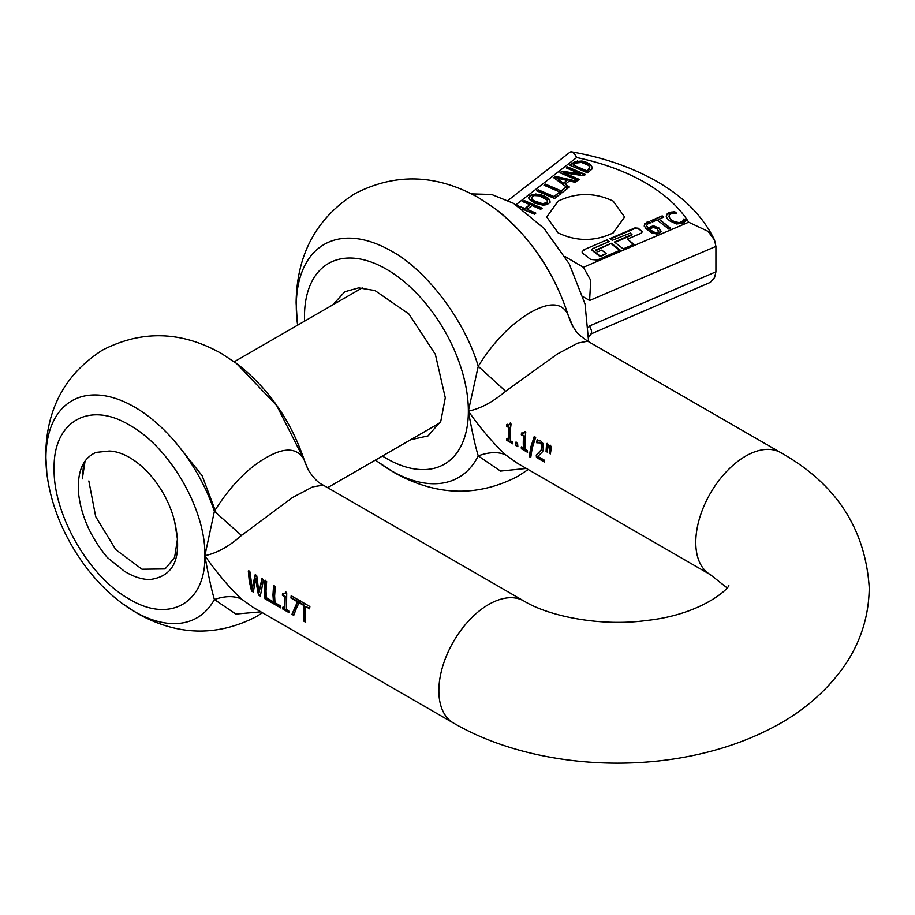 <?xml version="1.0" encoding="UTF-8"?>
<svg xmlns="http://www.w3.org/2000/svg" width="915" height="915" viewBox="0 0 915 915"><rect width="100%" height="100%" fill="white"/><g stroke="black" fill="none" stroke-linecap="round" stroke-linejoin="round"><path stroke-width="1.37" d="M205.36 558.024L206.138 557.395M215.986 512.469L202.124 475.674L176.869 443.969M107.318 557.532C90.665 537.311 81.069 515.831 78.53 493.094C77.112 471.66 82.945 458.106 96.018 452.399L109.251 451.038A66.967 38.659 -120 0 1 174.742 522.145C182.611 557.315 174.285 576.45 149.763 579.55C141.848 579.481 133.407 576.736 124.474 571.303L107.318 557.532M88.835 480.947L95.675 516.598L115.782 549.663L141.997 569.233L165.089 568.936L174.593 557.555L177.43 539.152L174.742 522.133M305.095 462.532L304.043 459.536C297.181 447.629 284.531 447.023 266.093 457.717C247.313 468.48 230.077 486.345 214.385 511.302L204.88 555.679C208.082 574.002 211.251 588.62 214.385 599.519C224.964 595.859 234 595.688 241.48 599.016C229.127 587.361 216.924 572.916 204.88 555.679C216.924 553.186 229.127 546.427 241.48 535.424L292.571 497.486L312.77 486.849L323.269 485.167C318.317 483.006 313.296 477.87 308.195 469.795L309.613 472.186M236.264 363.209L276.662 405.505L304.043 459.536L308.206 469.784M260.912 611.849L235.841 614.045L214.385 599.519A125.252 72.308 60 0 1 134.482 611.54A125.252 72.308 60 0 1 121.695 603.088C102.32 588.425 85.873 569.599 72.342 546.587C58.468 522.74 49.97 498.355 46.848 473.444A125.252 72.308 60 0 1 45.922 458.152A125.252 72.308 60 0 1 134.482 407.015A125.252 72.308 60 0 1 214.385 511.302L241.48 535.424M727.036 587.83L710.372 574.677A70.444 40.672 -60 0 1 695.777 542.423A70.444 40.672 -60 0 1 726.533 471.534A70.444 40.672 -60 0 1 780.815 452.662C835.955 483.646 865.43 528.71 869.25 587.83C868.895 615.761 860.901 641.358 845.266 664.633C826.817 691.363 801.986 712.648 770.785 728.5C751.421 738.462 730.49 746.308 707.993 752.027C623.618 773.781 522.785 763.396 453.451 723.01L252.826 607.183L241.48 599.016M305.05 613.508L305.679 622.257L304.009 621.296L303.746 605.433L299.525 602.996A70.444 40.672 -60 0 1 299.788 600.698L309.888 606.531A70.444 40.672 -60 0 0 309.636 608.841L305.416 606.405L305.05 613.508M296.323 608.475L293.738 615.36L291.942 614.331L297.432 601.773L290.936 598.021A70.444 40.672 -60 0 1 291.187 595.745L299.171 600.343A70.444 40.672 -60 0 0 298.85 603.248L296.323 608.475M285.011 593.778L285.411 592.337L286.727 593.092L286.498 609.596L288.728 610.877A70.444 40.672 -60 0 0 288.957 612.604L282.827 609.058A70.444 40.672 -60 0 1 282.598 607.343L284.874 608.658L284.656 596.614L282.38 595.299A70.444 40.672 -60 0 1 282.529 593.549L285.16 593.709M274.626 595.939L274.992 602.699L280.608 605.936A70.444 40.672 -60 0 0 280.871 607.937L273.585 603.728L272.956 594.979L273.574 585.566L275.243 586.538L274.626 595.939M266.025 590.976L266.391 597.724L272.007 600.972A70.444 40.672 -60 0 0 272.27 602.974L264.984 598.765L264.355 590.015L264.973 580.602L266.642 581.563L266.025 590.976M255.514 578.646L253.375 592.062L251.545 590.999L249.292 581.322L248.308 570.983L250.035 571.978L252.22 588.745L255.079 574.894L256.772 575.867L258.991 592.783L261.839 578.795L263.486 579.744L260.329 596.077L258.442 594.99L255.514 578.646L256.04 578.337L258.968 594.681L260.352 595.482M305.416 606.405L309.693 608.258M305.587 621.594L304.009 621.296M304.546 620.988L304.272 605.135L300.051 602.699L300.314 600.389M293.898 614.846L292.468 614.022L297.958 601.475L291.462 597.724L291.725 595.436M288.865 611.929L283.353 608.761L283.124 607.034M284.874 608.658L285.183 596.306L282.907 594.99L283.055 593.24M280.779 607.274L274.111 603.42L273.482 594.681L274.111 585.257M272.178 602.299L265.51 598.456L264.87 589.706L265.499 580.293M253.398 591.467L252.071 590.701L249.818 581.014L248.846 570.674M252.22 588.745L255.605 574.586M258.991 592.783L262.365 578.486M285.206 593.686L285.949 592.028M536.487 457.477A70.444 40.672 120 0 1 536.247 455.052L541.131 449.974L541.852 447.344L541.474 444.564L540.033 442.883L536.739 442.78A70.444 40.672 120 0 1 537.082 439.989L540.479 440.664L542.858 443.329L543.579 448.19L542.698 451.587L537.86 456.413L544.048 459.982A70.444 40.672 120 0 0 544.253 461.961L536.487 457.477L536.773 454.744L541.657 449.677L542.378 447.035L541.394 443.26L539.633 442.231L537.265 442.471L537.608 439.68M532.21 447.995L530.757 457.454L529.327 456.631L530.78 447.161L534.234 436.547L535.675 437.381L532.21 447.995M521.424 448.785A70.444 40.672 120 0 1 521.241 447.035L523.517 448.35A70.444 40.672 120 0 1 523.277 442.837A70.444 40.672 120 0 1 523.597 436.135L521.321 434.819A70.444 40.672 120 0 1 521.504 433.047L523.471 433.573L524.455 431.8L525.77 432.555A70.444 40.672 120 0 0 524.901 443.764A70.444 40.672 120 0 0 525.141 449.288L527.372 450.58A70.444 40.672 120 0 0 527.555 452.319L521.424 448.785L521.767 446.726M506.738 440.309A70.444 40.672 120 0 1 506.555 438.56L508.832 439.875A70.444 40.672 120 0 1 508.591 434.351A70.444 40.672 120 0 1 508.912 427.66L506.635 426.344A70.444 40.672 120 0 1 506.819 424.571L508.786 425.098L509.769 423.325L511.085 424.08A70.444 40.672 120 0 0 510.215 435.288A70.444 40.672 120 0 0 510.456 440.813L512.686 442.094A70.444 40.672 120 0 0 512.869 443.844L506.738 440.309L507.082 438.251M517.307 463.207L505.629 454.847C492.785 442.86 480.364 428.277 468.366 411.132C480.398 408.685 492.819 402.062 505.629 391.265L557.327 354.013L577.754 343.102L587.716 341.181L780.815 452.662M515.877 445.582A70.444 40.672 120 0 1 515.568 442.288L517.593 443.443A70.444 40.672 120 0 0 517.89 446.749L515.877 445.582L516.094 441.979M524.009 433.275L524.993 431.491M546.564 443.661L548.394 444.724L547.181 452.079L546.061 451.427L546.564 443.661M549.732 445.491L551.573 446.554L550.361 453.909L549.24 453.257L549.732 445.491M544.173 461.309L537.014 457.18M530.792 456.86L529.854 456.322L531.306 446.863L534.772 436.238M527.475 451.667L521.95 448.476M523.517 448.35L524.123 435.826L521.847 434.511L522.03 432.738M512.789 443.192L507.265 440.001M508.832 439.875L509.438 427.351L507.162 426.035L507.345 424.263M526.365 468.434L500.539 471.076L478.248 455.899C475.297 446.246 472.003 431.32 468.366 411.132L478.248 366.275C493.311 342.073 510.696 324.139 530.391 312.473C549.492 301.767 561.993 302.442 567.906 314.508L568.81 317.196C554.57 272.132 529.899 235.876 494.798 208.426A134.516 77.661 60 0 1 567.906 314.508L573.27 327.193M528.23 469.509L517.799 476.338C477.253 497.348 435.975 496.056 393.965 472.449L377.666 461.698A134.516 77.661 60 0 0 391.403 470.779A134.516 77.661 60 0 0 478.248 455.899C488.965 451.953 498.092 451.61 505.629 454.847M517.821 446.085L516.403 445.273M297.627 325.18L297.284 322.457A134.516 77.661 60 0 1 296.288 306.033A134.516 77.661 60 0 1 391.403 251.11C423.851 268.209 463.939 317.768 478.248 366.275L505.629 391.265M509.518 424.697L510.307 423.016M547.25 451.507L546.587 451.118L547.09 443.352M550.43 453.337L549.766 452.959L550.27 445.182M332.774 304.889L344.806 291.736L358.68 287.859L374.944 290.535L408.948 314.039L435.357 354.322L445.285 397.796L440.801 421.22L428.037 435.906L410.641 439.749M547.582 201.14L546.69 202.638L542.481 203.656L533.331 200.522L531.295 197.651L533.994 195.581L539.301 195.856L547.181 200.008L547.547 201.437M550.052 202.387L549.721 200.431L547.73 198.429L539.827 195.044L532.713 194.906L530.128 196.142L528.756 198.166M531.295 197.651L531.684 199.653L533.331 201.128L542.481 204.262L546.69 203.233L547.582 201.746M532.713 194.3L539.827 194.438L544.128 195.879L547.73 197.823L549.721 199.825L550.052 201.78L548.748 203.519L546.198 204.754L542.904 205.132L534.76 203.176L529.144 199.218L528.813 197.308L530.128 195.536L532.713 194.3L532.713 194.906M515.946 204.788L576.667 157.529C602.699 162.996 625.54 171.357 645.178 182.645C664.713 193.98 679.216 207.167 688.675 222.196L708.061 231.358L714.546 240.085L715.919 246.398L589.603 300.497L590.724 280.299L583.393 267.294L565.058 256.555M517.547 205.784L524.993 208.448L529.865 204.651L522.865 201.655L524.272 200.557L542.138 208.208L540.731 209.306L531.981 205.555L527.109 209.352L535.847 213.103L534.44 214.19L522.282 208.986M666.246 216.066L666.921 214.133L669.071 212.646L674.584 211.639L676.711 213.286L672.205 213.332L669.162 214.842L669.517 217.976L671.484 219.909L674.183 221.579L679.205 222.631L682.579 221.361L683.951 218.925L686.056 220.561L682.762 223.34L676.425 223.958L669.517 220.755L667.069 218.296L666.246 215.951M668.751 216.512L671.484 220.515L676.803 223.066L681.24 222.768L683.356 221.064L683.814 218.982M670.684 228.235L668.796 229.047L657.107 219.955L652.315 222.002L650.748 220.79L662.22 215.871L663.798 217.084L659.006 219.143L670.684 228.235M644.297 225.822L644.732 223.74L648.815 221.533L650.519 222.86L648.289 223.397L646.516 225.502L648.529 228.624L650.565 226.634L654.134 226.062L659.063 228.029L661.053 231.198L660.55 232.536L657.039 234.057L651.663 232.936L645.533 228.212L644.24 225.262M646.516 226.097L648.529 229.23L652.189 226.737L656.696 227.252L659.063 228.636L661.053 231.804M558.63 192.813L560.746 193.728L554.604 198.509L536.739 190.858L538.146 189.76L553.895 196.508L558.63 192.813L553.895 197.114L538.146 190.366L537.242 191.063M565.344 184.121L569.382 187.003L561.856 192.859L543.99 185.207L545.397 184.109L561.147 190.858L565.882 187.175L567.78 187.987L553.667 177.682L555.405 176.321L576.85 181.193L575.363 182.348L569.416 180.953L565.344 184.121L568.981 187.323M567.563 166.862L585.428 174.513L583.85 175.749L563.766 172.786L579.172 179.386L577.845 180.415L559.98 172.763L561.993 171.197L580.385 173.953L566.248 167.891L567.563 166.862L566.751 168.108M572.127 163.305L572.127 163.911L577.342 161.578L581.963 161.635L587.018 163.122L590.85 165.478L592.348 167.411L591.845 169.172L587.579 172.844L569.713 165.192L574.849 161.646L581.963 161.029L587.018 162.515L590.85 164.872L592.348 167.571M584.01 249.703L607.022 239.844L609.23 241.571L592.623 248.674L592.302 249.944L599.268 255.365L601.464 255.56L606.153 253.547L601.738 250.104L597.769 251.808L595.562 250.092L611.437 243.287L620.279 250.161L597.266 260.02L590.678 259.46L583.027 253.512L582.1 251.888L584.01 249.703L607.022 239.844M592.623 248.674L592.302 250.55A1.567 0.904 180 0 1 591.994 250.012A1.567 0.904 180 0 1 592.085 249.715M634.907 227.904L634.907 228.51A2.356 1.361 180 0 1 638.201 228.796L642.021 231.163L641.541 233.062L627.347 239.135L633.981 244.294L623.252 248.891L614.423 242.006L631.659 234.629L630.549 233.005L612.215 240.29L609.996 238.575L634.907 227.904L638.201 228.19L642.49 231.964M614.926 242.406L631.659 235.235L631.819 234M613.199 232.89C594.842 241.606 576.496 241.606 558.139 232.89L546.735 217.004L558.139 201.106C576.496 192.39 594.842 192.39 613.199 201.106L624.602 217.004L613.199 232.89M576.667 157.529C574.471 153.32 572.401 151.444 570.48 151.924L571.498 151.833C603.706 157.483 632.162 167.365 656.867 181.479C683.608 196.782 702.731 216.089 714.238 239.398L714.546 240.085M570.48 151.924L569.713 152.439M541.634 208.597L524.272 201.163L523.357 201.872M524.272 200.557L524.272 201.163M527.109 209.352L535.344 213.492M517.981 205.452L517.97 206.058M524.993 208.448L524.993 209.055L517.981 206.047M529.865 204.651L524.993 209.055M669.071 212.646L669.071 213.252L674.584 211.639M666.246 216.672L666.921 214.739L669.071 213.252M675.922 213.286L674.584 212.234M683.951 218.925L683.814 219.589M685.781 220.95L683.951 219.531M662.22 215.871L651.251 221.178M663.295 217.301L662.22 216.466M659.006 219.143L670.18 228.453M644.297 226.428L644.732 224.347L648.815 221.533M649.867 222.963L648.815 222.139M648.529 228.624L648.529 229.23M650.565 226.634L650.565 227.24M560.243 194.117L558.63 193.42M538.146 189.76L538.146 190.366M553.895 196.508L553.895 197.114M545.397 184.109L544.494 185.425M561.147 190.858L545.397 184.716M565.882 187.175L561.147 191.464M567.494 188.467L565.882 187.781M555.405 176.321L554.067 177.968M576.244 181.662L555.405 176.927M584.925 174.902L567.563 167.468M563.766 172.786L578.669 179.775M561.993 171.197L560.483 172.981M580.385 173.953L580.385 174.559L561.993 171.803M572.127 163.911L570.217 165.409M608.727 241.777L607.022 240.451M606.153 253.547L601.464 256.166A1.567 0.904 180 0 1 599.268 255.971L592.302 250.55M611.437 243.287L596.065 250.481M619.775 250.378L611.437 243.893M582.134 252.197A4.712 2.722 180 0 1 584.01 250.31M634.907 228.51L610.499 238.964M627.347 239.135L633.477 244.511M591.021 333.941L710.326 282.369L714.546 277.588L715.919 271.824L715.919 246.398M471.557 193.9L491.607 194.472L513.578 203.37L544.002 228.35L569.256 263.897L585.028 303.952L588.631 341.707M657.656 233.005L658.754 231.015L657.656 232.399L655.117 232.582L649.799 229.619L653.104 232.502L656.547 233.279L657.656 232.399M556.892 178.048L563.72 183.549L566.991 180.392L556.892 178.048L563.72 183.549M589.397 169.241L589.763 167.228L588.002 170.03L589.397 168.635M589.763 167.228L588.631 165.421L581.608 162.458L576.107 163.007L573.179 164.975L586.927 171.471L588.002 170.636M715.919 271.824L589.603 325.923C591.662 330.189 592.119 332.854 590.976 333.906M649.799 229.619L651.617 227.961L653.893 227.549L657.187 228.922L658.754 231.621M563.72 182.943L566.991 180.392M573.179 164.975L586.927 170.865L588.002 170.03M586.927 170.865L586.927 171.471M83.677 463.162L82.304 478.854L85.084 461M46.848 473.444L45.75 455.087C46.196 409.154 65.079 374.166 102.377 350.148C141.836 329.857 181.57 331.001 221.579 353.579L236.928 363.701C268.85 388.601 291.553 421.483 305.038 462.35L308.058 469.509M129.495 425.109C169.778 447.161 205.921 509.769 204.88 555.679C205.921 602.791 169.778 623.653 129.495 599.199C89.213 577.148 53.07 514.55 54.111 468.629C53.07 421.518 89.213 400.656 129.495 425.109M453.451 723.01A70.444 40.672 -60 0 1 438.857 690.756A70.444 40.672 -60 0 1 469.601 619.867A70.444 40.672 -60 0 1 523.895 600.995L323.269 485.167M304.581 321.165A115.873 66.898 60 0 1 304.489 316.51A115.873 66.898 60 0 1 386.427 269.204A115.873 66.898 60 0 1 468.366 411.132A115.873 66.898 60 0 1 386.427 458.438A115.873 66.898 60 0 1 382.436 456.025M531.684 199.047L531.684 199.653M535.95 193.923L535.95 194.529M530.128 195.536L530.128 196.142M549.721 199.825L549.721 200.431M547.73 197.823L547.73 198.429M544.128 195.879L544.128 196.485M546.69 202.638L546.69 203.233M542.481 203.656L542.481 204.262M536.224 202.032L536.224 202.638M688.675 222.196L583.393 267.294M671.919 211.845L671.919 212.452M669.517 217.976L669.517 218.582M671.484 219.909L671.484 220.515M674.183 221.579L674.183 222.185M676.803 222.459L676.803 223.066M679.205 222.631L679.205 223.237M681.24 222.162L681.24 222.768M682.579 221.361L682.579 221.968M683.356 220.458L683.356 221.064M683.699 219.623L683.699 220.229M654.134 226.062L654.134 226.668M659.063 228.029L659.063 228.636M660.584 229.654L660.584 230.26M644.732 223.74L644.732 224.347M647.008 222.082L647.008 222.688M652.189 226.131L652.189 226.737M581.963 161.029L581.963 161.635M577.342 160.971L577.342 161.578M587.018 162.515L587.018 163.122M590.85 164.872L590.85 165.478M574.849 161.646L574.849 162.252M599.268 255.365L599.268 255.971M601.464 255.56L601.464 256.166M638.201 228.19L638.201 228.796M589.603 300.497L583.027 296.7M589.603 325.923L588.734 327.181M656.547 232.673L656.547 233.279M655.117 232.582L655.117 233.188M653.104 231.895L653.104 232.502M650.599 230.294L650.599 230.9M650.142 229.928L650.142 230.534M121.695 603.088L137.044 613.21C177.053 635.799 216.786 636.943 256.246 616.653L262.479 612.753M728.74 585.268C730.708 586.687 703.486 614.388 646.653 620.473C601.818 626.729 549.64 616.767 523.895 600.995M517.272 463.196L710.372 574.677M568.798 317.185L571.658 324.287M571.795 324.596C577.056 332.648 575.649 332.66 587.716 341.181M297.284 322.457L296.117 302.968C296.677 254.793 316.201 218.399 354.665 193.786C395.223 172.775 436.501 174.067 478.499 197.674L494.798 208.426M377.666 461.698L375.482 460.039M591.994 249.406L591.994 250.012M631.968 234.263L631.968 234.869M508.031 200.408L569.953 152.222M591.239 333.62L588.905 336.983M440.069 422.753L327.616 487.672M362.203 287.893L234.263 361.757"/></g></svg>

